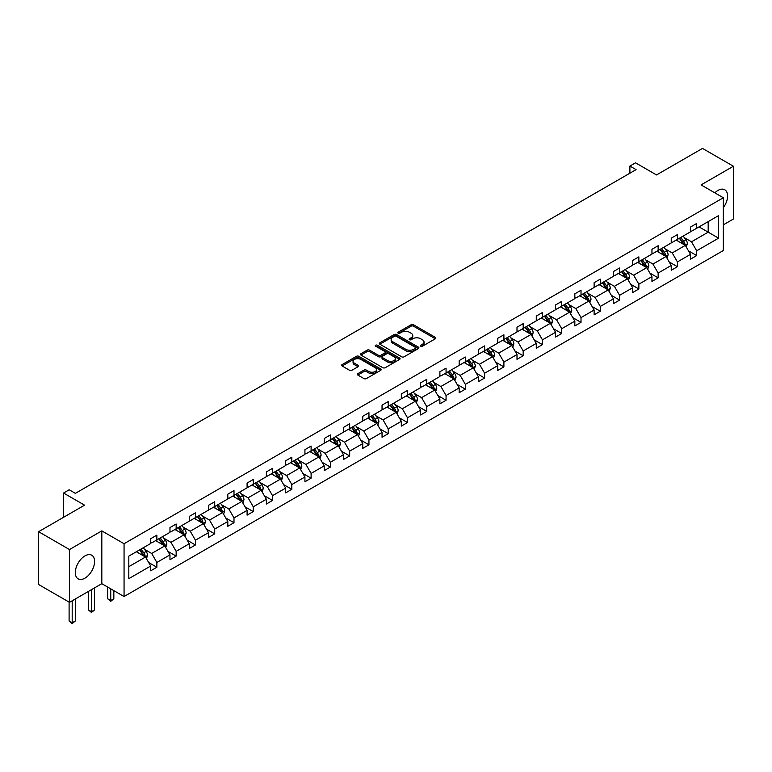 <?xml version="1.0" encoding="UTF-8"?>
<svg xmlns="http://www.w3.org/2000/svg" width="772" height="772" viewBox="0 0 772 772"><rect width="100%" height="100%" fill="white"/><g stroke="black" fill="none" stroke-linecap="round" stroke-linejoin="round"><path stroke-width="1.16" d="M420.759 346.213A1.197 0.695 0 0 0 422.458 346.213L435.35 338.773A1.718 0.994 0 0 0 435.852 338.068A1.718 0.994 0 0 0 435.35 337.374L413.512 324.761A1.718 0.994 0 0 0 411.09 324.761L398.198 332.201A1.197 0.695 0 0 0 397.85 332.693A1.197 0.695 0 0 0 398.198 333.186A1.197 0.695 0 0 0 399.896 333.186L401.565 332.221A5.491 3.165 0 0 1 409.334 332.221L411.148 333.272A5.491 3.165 0 0 1 412.759 335.511A5.491 3.165 0 0 1 411.148 337.76L409.478 338.715A1.197 0.695 0 0 0 409.131 339.207A1.197 0.695 0 0 0 409.478 339.699A1.197 0.695 0 0 0 411.177 339.699L412.846 338.734A5.491 3.165 0 0 1 420.615 338.734L422.429 339.786A5.491 3.165 0 0 1 424.04 342.025A5.491 3.165 0 0 1 422.429 344.273L420.759 345.229A1.197 0.695 0 0 0 420.412 345.721A1.197 0.695 0 0 0 420.759 346.213L420.759 345.229M84.949 578.16A13.635 7.874 120 0 0 93.846 566.146A13.635 7.874 120 0 0 91.762 555.222A13.635 7.874 120 0 0 84.949 555.898A13.635 7.874 120 0 0 76.042 567.912A13.635 7.874 120 0 0 78.126 578.836A13.635 7.874 120 0 0 84.949 578.16M723.325 207.697A13.635 7.874 120 0 0 724.763 189.758A13.635 7.874 120 0 0 717.95 190.433A13.635 7.874 120 0 0 714.824 192.836M723.325 224.855L733.4 219.045L733.4 166.241L702.501 148.407L656.528 174.945L635.52 162.815L629.894 166.067L629.894 173.198M69.499 602.343L101.817 583.69L101.817 530.885L69.499 549.548L69.499 602.343L38.6 584.51L38.6 531.705L84.573 505.168L63.565 493.038L63.565 517.298M69.499 549.548L38.6 531.705M357.832 373.648A1.718 0.994 0 0 0 357.33 374.352A1.718 0.994 0 0 0 357.832 375.047L363.959 378.589A1.718 0.994 0 0 0 366.382 378.589L380.702 370.319A1.718 0.994 0 0 0 381.204 369.624A1.718 0.994 0 0 0 380.702 368.919L358.864 356.317A1.718 0.994 0 0 0 356.442 356.317L342.121 364.577A1.718 0.994 0 0 0 341.62 365.281A1.718 0.994 0 0 0 342.121 365.976L349.523 370.251A1.718 0.994 0 0 0 351.955 370.251L358.073 366.719A1.718 0.994 0 0 0 358.575 366.015A1.718 0.994 0 0 0 358.073 365.31L354.406 363.197A4.593 2.654 0 0 1 353.065 361.325A4.593 2.654 0 0 1 355.892 358.874A4.593 2.654 0 0 1 360.9 359.453L375.269 367.752A4.593 2.654 0 0 1 376.62 369.624A4.593 2.654 0 0 1 373.783 372.065A4.593 2.654 0 0 1 368.784 371.496L366.382 370.116A1.718 0.994 0 0 0 363.959 370.116L357.832 373.648L357.832 375.047M63.565 493.038L69.191 489.786L75.366 493.356L636.08 169.628L629.894 166.067M101.817 530.885L124.06 543.729L723.325 197.748L723.325 250.543L124.06 596.534L124.06 543.729M733.4 166.241L701.082 184.904L723.325 197.748M401.691 356.809A1.718 0.994 0 0 0 404.113 356.809L418.424 348.539A1.718 0.994 0 0 0 418.926 347.844A1.718 0.994 0 0 0 418.424 347.139L396.596 334.537A1.718 0.994 0 0 0 394.164 334.537L379.853 342.797A1.718 0.994 0 0 0 379.351 343.501A1.718 0.994 0 0 0 379.853 344.196L401.691 356.809M376.147 346.474A1.197 0.695 0 0 1 377.363 346.638L377.363 345.219L399.568 358.034A1.718 0.994 0 0 1 400.07 358.729A1.718 0.994 0 0 1 399.568 359.434L385.247 367.694A1.718 0.994 0 0 1 382.825 367.694L360.987 355.091L360.987 353.692A1.718 0.994 0 0 0 360.485 354.387A1.718 0.994 0 0 0 360.987 355.091M360.987 353.692L367.115 350.15A1.718 0.994 0 0 1 369.537 350.15L378.396 355.265A1.718 0.994 0 0 0 380.818 355.265L384.89 352.92A1.718 0.994 0 0 0 385.392 352.215A1.718 0.994 0 0 0 384.89 351.521L375.665 346.194A1.197 0.695 0 0 1 375.317 345.702A1.197 0.695 0 0 1 376.06 345.065A1.197 0.695 0 0 1 377.363 345.219M128.818 556.11L150.694 543.478L150.694 538.702L156.87 535.131L156.87 539.908L169.975 532.352L169.975 527.566L176.151 524.005L176.151 528.781L189.256 521.216L189.256 516.439L195.432 512.869L195.432 517.655L208.527 510.089L208.527 505.303L214.713 501.742L214.713 506.519L227.808 498.953L227.808 494.177L233.993 490.606L233.993 495.392L247.088 487.827L247.088 483.04L253.264 479.48L253.264 484.256L266.369 476.691L266.369 471.914L272.545 468.343L272.545 473.13L285.65 465.564L285.65 460.787L291.826 457.217L291.826 461.994L304.93 454.428L304.93 449.651L311.106 446.081L311.106 450.867L324.211 443.302L324.211 438.525L330.387 434.954L330.387 439.731L343.482 432.175L343.482 427.389L349.668 423.818L349.668 428.605L362.763 421.039L362.763 416.262L368.948 412.692L368.948 417.469L382.043 409.913L382.043 405.126L388.229 401.565L388.229 406.342L401.324 398.777L401.324 394L407.5 390.429L407.5 395.206L420.605 387.65L420.605 382.864L426.781 379.303L426.781 384.08L439.886 376.514L439.886 371.737L446.062 368.167L446.062 372.953L459.166 365.388L459.166 360.601L465.342 357.04L465.342 361.817L478.447 354.252L478.447 349.475L484.623 345.904L484.623 350.691L497.718 343.125L497.718 338.339L503.904 334.778L503.904 339.555L516.999 331.989L516.999 327.212L523.184 323.642L523.184 328.428L536.279 320.863L536.279 316.086L542.455 312.515L542.455 317.292L555.56 309.736L555.56 304.95L561.736 301.379L561.736 306.166L574.841 298.6L574.841 293.823L581.017 290.253L581.017 295.029L594.122 287.473L594.122 282.687L600.298 279.126L600.298 283.903L613.402 276.337L613.402 271.561L619.578 267.99L619.578 272.767L632.673 265.211L632.673 260.425L638.859 256.864L638.859 261.64L651.954 254.075L651.954 249.298L658.14 245.728L658.14 250.514L671.235 242.948L671.235 238.162L677.42 234.601L677.42 239.378L690.515 231.812L690.515 227.036L696.691 223.465L696.691 228.251L718.568 215.62L718.568 238.162L696.691 250.794L696.691 255.58L690.515 259.141L690.515 254.364L677.42 261.93L677.42 266.707L671.235 270.277L671.235 265.491L658.14 273.056L658.14 277.833L651.954 281.404L651.954 276.627L638.859 284.192L638.859 288.969L632.673 292.54L632.673 287.753L619.578 295.319L619.578 300.096L613.402 303.666L613.402 298.889L600.298 306.445L600.298 311.232L594.122 314.802L594.122 310.016L581.017 317.582L581.017 322.358L574.841 325.929L574.841 321.152L561.736 328.708L561.736 333.494L555.56 337.055L555.56 332.278L542.455 339.844L542.455 344.621L536.279 348.191L536.279 343.405L523.184 350.97L523.184 355.757L516.999 359.318L516.999 354.541L503.904 362.107L503.904 366.883L497.718 370.454L497.718 365.667L484.623 373.233L484.623 378.019L478.447 381.58L478.447 376.804L465.342 384.369L465.342 389.146L459.166 392.716L459.166 387.93L446.062 395.496L446.062 400.272L439.886 403.843L439.886 399.066L426.781 406.632L426.781 411.408L420.605 414.979L420.605 410.193L407.5 417.758L407.5 422.535L401.324 426.105L401.324 421.329L388.229 428.885L388.229 433.671L382.043 437.242L382.043 432.455L368.948 440.021L368.948 444.797L362.763 448.368L362.763 443.591L349.668 451.147L349.668 455.934L343.482 459.494L343.482 454.718L330.387 462.283L330.387 467.06L324.211 470.63L324.211 465.854L311.106 473.41L311.106 478.196L304.93 481.757L304.93 476.98L291.826 484.546L291.826 489.323L285.65 492.893L285.65 488.107L272.545 495.672L272.545 500.459L266.369 504.019L266.369 499.243L253.264 506.808L253.264 511.585L247.088 515.156L247.088 510.369L233.993 517.935L233.993 522.721L227.808 526.282L227.808 521.505L214.713 529.071L214.713 533.848L208.527 537.418L208.527 532.632L195.432 540.197L195.432 544.974L189.256 548.545L189.256 543.768L176.151 551.324L176.151 556.11L169.975 559.681L169.975 554.894L156.87 562.46L156.87 567.237L150.694 570.807L150.694 566.03L128.818 578.653L128.818 556.11M155.635 540.622L164.783 545.91L151.679 553.466L144.528 549.336M151.679 553.466L156.87 562.46M164.783 545.91L169.975 554.894M150.694 542.34L151.679 542.909L156.87 539.908M174.916 529.495L184.064 534.774L170.959 542.34L163.809 538.209M170.959 542.34L176.151 551.324M184.064 534.774L189.256 543.768M169.975 531.204L170.959 531.783L176.151 528.781M194.197 518.359L203.345 523.648L190.24 531.204L183.089 527.073M190.24 531.204L195.432 540.197M203.345 523.648L208.527 532.632M189.256 520.077L190.24 520.646L195.432 517.655M213.477 507.233L222.616 512.511L209.521 520.077L202.37 515.947M209.521 520.077L214.713 529.071M222.616 512.511L227.808 521.505M208.527 508.941L209.521 509.52L214.713 506.519M232.758 496.106L241.897 501.385L228.801 508.941L221.641 504.82M228.801 508.941L233.993 517.935M241.897 501.385L247.088 510.369M227.808 497.815L228.801 498.384L233.993 495.392M252.029 484.97L261.177 490.249L248.082 497.815L240.922 493.684M248.082 497.815L253.264 506.808M261.177 490.249L266.369 499.243M247.088 486.688L248.082 487.257L253.264 484.256M271.31 473.844L280.458 479.123L267.353 486.688L260.203 482.558M267.353 486.688L272.545 495.672M280.458 479.123L285.65 488.107M266.369 475.552L267.353 476.121L272.545 473.13M290.59 462.708L299.739 467.986L286.634 475.552L279.483 471.422M286.634 475.552L291.826 484.546M299.739 467.986L304.93 476.98M285.65 464.426L286.634 464.995L291.826 461.994M309.871 451.581L319.019 456.86L305.915 464.426L298.764 460.295M305.915 464.426L311.106 473.41M319.019 456.86L324.211 465.854M304.93 453.289L305.915 453.859L311.106 450.867M329.152 440.445L338.3 445.724L325.195 453.289L318.045 449.159M325.195 453.289L330.387 462.283M338.3 445.724L343.482 454.718M324.211 442.163L325.195 442.732L330.387 439.731M348.433 429.319L357.571 434.597L344.476 442.163L337.325 438.033M344.476 442.163L349.668 451.147M357.571 434.597L362.763 443.591M343.482 431.027L344.476 431.596L349.668 428.605M367.713 418.183L376.852 423.471L363.757 431.027L356.606 426.897M363.757 431.027L368.948 440.021M376.852 423.471L382.043 432.455M362.763 419.9L363.757 420.47L368.948 417.469M386.984 407.056L396.132 412.335L383.037 419.9L375.877 415.77M383.037 419.9L388.229 428.885M396.132 412.335L401.324 421.329M382.043 408.764L383.037 409.334L388.229 406.342M406.265 395.92L415.413 401.208L402.318 408.764L395.158 404.634M402.318 408.764L407.5 417.758M415.413 401.208L420.605 410.193M401.324 397.638L402.318 398.207L407.5 395.206M425.546 384.794L434.694 390.072L421.589 397.638L414.439 393.508M421.589 397.638L426.781 406.632M434.694 390.072L439.886 399.066M420.605 386.502L421.589 387.081L426.781 384.08M444.826 373.667L453.975 378.946L440.87 386.502L433.719 382.372M440.87 386.502L446.062 395.496M453.975 378.946L459.166 387.93M439.886 375.375L440.87 375.945L446.062 372.953M464.107 362.531L473.255 367.81L460.151 375.375L453 371.245M460.151 375.375L465.342 384.369M473.255 367.81L478.447 376.804M459.166 364.249L460.151 364.818L465.342 361.817M483.388 351.405L492.526 356.683L479.431 364.249L472.281 360.119M479.431 364.249L484.623 373.233M492.526 356.683L497.718 365.667M478.447 353.113L479.431 353.682L484.623 350.691M502.668 340.269L511.807 345.547L498.712 353.113L491.561 348.983M498.712 353.113L503.904 362.107M511.807 345.547L516.999 354.541M497.718 341.986L498.712 342.556L503.904 339.555M521.94 329.142L531.088 334.421L517.993 341.986L510.832 337.856M517.993 341.986L523.184 350.97M531.088 334.421L536.279 343.405M516.999 330.85L517.993 331.42L523.184 328.428M541.22 318.006L550.368 323.285L537.273 330.85L530.113 326.72M537.273 330.85L542.455 339.844M550.368 323.285L555.56 332.278M536.279 319.724L537.273 320.293L542.455 317.292M560.501 306.88L569.649 312.158L556.544 319.724L549.394 315.594M556.544 319.724L561.736 328.708M569.649 312.158L574.841 321.152M555.56 308.588L556.544 309.157L561.736 306.166M579.782 295.744L588.93 301.022L575.825 308.588L568.674 304.457M575.825 308.588L581.017 317.582M588.93 301.022L594.122 310.016M574.841 297.461L575.825 298.031L581.017 295.029M599.062 284.617L608.211 289.896L595.106 297.461L587.955 293.331M595.106 297.461L600.298 306.445M608.211 289.896L613.402 298.889M594.122 286.325L595.106 286.894L600.298 283.903M618.343 273.481L627.491 278.769L614.387 286.325L607.236 282.195M614.387 286.325L619.578 295.319M627.491 278.769L632.673 287.753M613.402 275.199L614.387 275.768L619.578 272.767M637.624 262.355L646.762 267.633L633.667 275.199L626.517 271.068M633.667 275.199L638.859 284.192M646.762 267.633L651.954 276.627M632.673 264.063L633.667 264.642L638.859 261.64M656.904 251.218L666.043 256.507L652.948 264.063L645.788 259.932M652.948 264.063L658.14 273.056M666.043 256.507L671.235 265.491M651.954 252.936L652.948 253.505L658.14 250.514M676.176 240.092L685.324 245.371L672.229 252.936L665.068 248.806M672.229 252.936L677.42 261.93M685.324 245.371L690.515 254.364M671.235 241.8L672.229 242.379L677.42 239.378M699.046 226.891L708.185 232.169L691.5 241.8L684.349 237.679M691.5 241.8L696.691 250.794M718.568 238.162L708.185 232.169L708.185 221.612L718.568 215.62M101.817 583.69L124.06 596.534M690.515 230.674L691.5 231.243L696.691 228.251M128.818 566.667L145.503 557.037L136.355 551.758M145.503 557.037L150.694 566.03M688.479 250.832L696.691 255.58M669.199 261.959L677.42 266.707M649.918 273.095L658.14 277.833M630.637 284.221L638.859 288.969M611.356 295.358L619.578 300.096M592.076 306.484L600.298 311.232M572.805 317.62L581.017 322.358M553.524 328.747L561.736 333.494M534.243 339.883L542.455 344.621M514.963 351.009L523.184 355.757M495.682 362.136L503.904 366.883M476.401 373.272L484.623 378.019M457.12 384.398L465.342 389.146M437.84 395.534L446.062 400.272M418.569 406.661L426.781 411.408M399.288 417.797L407.5 422.535M380.007 428.923L388.229 433.671M360.727 440.059L368.948 444.797M341.446 451.186L349.668 455.934M322.165 462.322L330.387 467.06M302.885 473.448L311.106 478.196M283.613 484.575L291.826 489.323M264.333 495.711L272.545 500.459M245.052 506.837L253.264 511.585M225.771 517.973L233.993 522.721M206.491 529.1L214.713 533.848M187.21 540.236L195.432 544.974M167.929 551.362L176.151 556.11M148.649 562.498L156.87 567.237M421.242 346.387L422.429 345.692A5.491 3.165 0 0 0 424.04 343.453L424.04 342.025M412.759 335.511L412.759 336.939A5.491 3.165 0 0 1 411.148 339.178L409.961 339.873M435.331 338.783L413.512 326.189A1.718 0.994 0 0 0 411.09 326.189L398.68 333.359M418.424 347.139L418.424 348.539L396.596 335.965A1.718 0.994 0 0 0 394.164 335.965L379.872 344.215L379.853 342.797M415.394 348.326A1.197 0.695 0 0 0 415.751 347.844A1.197 0.695 0 0 0 415.394 347.352L396.229 336.283A1.197 0.695 0 0 0 394.531 336.283L392.774 337.296A5.491 3.165 0 0 0 391.163 339.545A5.491 3.165 0 0 0 392.774 341.784L405.869 349.349A5.491 3.165 0 0 0 413.638 349.349L415.394 348.326L415.394 349.755A1.197 0.695 0 0 0 415.751 349.272L415.751 347.844M391.163 339.545L391.163 340.973A5.491 3.165 0 0 0 392.774 343.212L392.774 341.784M415.394 349.755L413.638 350.777A5.491 3.165 0 0 1 405.869 350.777L392.774 343.212M361.007 355.101L367.115 351.578L367.115 350.15M385.392 352.215L385.392 353.644A1.718 0.994 0 0 1 384.89 354.348L380.818 356.693A1.718 0.994 0 0 1 378.396 356.693L369.537 351.578A1.718 0.994 0 0 0 367.115 351.578M377.363 346.638L399.539 359.443M387.583 360.572A4.593 2.654 0 0 0 392.581 361.142A4.593 2.654 0 0 0 395.418 358.7A4.593 2.654 0 0 0 394.077 356.818L389.011 353.894A1.718 0.994 0 0 0 386.589 353.894L382.516 356.249A1.718 0.994 0 0 0 382.015 356.944A1.718 0.994 0 0 0 382.516 357.648L387.583 360.572L387.583 362A4.593 2.654 0 0 0 392.581 362.57A4.593 2.654 0 0 0 395.418 360.128L395.418 358.7M382.015 356.944L382.015 358.372A1.718 0.994 0 0 0 382.516 359.077L382.516 357.648M387.583 362L382.516 359.077M376.62 369.624L376.62 371.052A4.593 2.654 0 0 1 373.783 373.494A4.593 2.654 0 0 1 368.784 372.924L366.382 371.544A1.718 0.994 0 0 0 363.959 371.544L357.861 375.067M353.065 361.325L353.065 362.753A4.593 2.654 0 0 0 354.406 364.625L354.406 363.197M358.054 366.729L354.406 364.625M380.702 368.919L380.702 370.319L358.864 357.745A1.718 0.994 0 0 0 356.442 357.745L342.15 365.996L342.121 364.577M686.26 247.001L687.398 243.72A4.632 2.673 -120 0 0 685.922 239.774L683.152 236.068M678.173 241.24L676.967 239.638M684.639 244.975L684.899 243.913A4.632 2.673 -120 0 0 683.577 241.125L680.798 237.429M679.64 238.094L682.689 242.167A2.364 1.361 60 0 1 683.123 242.89L684.899 243.913M679.321 238.278L682.091 241.983A4.632 2.673 60 0 1 683.249 244.174M666.989 258.128L668.118 254.847A4.632 2.673 -120 0 0 666.641 250.9L663.872 247.204M658.892 252.376L657.686 250.765M665.358 256.111L665.618 255.049A4.632 2.673 -120 0 0 664.296 252.261L661.517 248.555M660.359 249.221L663.418 253.303A2.364 1.361 60 0 1 663.843 254.017L665.618 255.049M660.041 249.414L662.81 253.12A4.632 2.673 60 0 1 663.968 255.3M647.708 269.264L648.847 265.983A4.632 2.673 -120 0 0 647.361 262.036L644.591 258.33M639.612 263.503L638.405 261.901M646.087 267.237L646.338 266.176A4.632 2.673 -120 0 0 645.016 263.387L642.236 259.691M641.078 260.357L644.137 264.429A2.364 1.361 60 0 1 644.562 265.153L646.338 266.176M640.76 260.54L643.53 264.246A4.632 2.673 60 0 1 644.688 266.437M628.427 280.39L629.566 277.109A4.632 2.673 -120 0 0 628.08 273.163L625.31 269.457M620.331 274.639L619.134 273.027M626.806 278.374L627.067 277.302A4.632 2.673 -120 0 0 625.735 274.523L622.965 270.818M621.798 271.483L624.857 275.565A2.364 1.361 60 0 1 625.281 276.279L627.067 277.302M621.479 271.676L624.249 275.382A4.632 2.673 60 0 1 625.407 277.563M609.147 291.526L610.285 288.236A4.632 2.673 -120 0 0 608.809 284.299L606.03 280.593M601.05 285.765L599.854 284.164M607.525 289.5L607.786 288.438A4.632 2.673 -120 0 0 606.454 285.65L603.685 281.944M602.527 282.62L605.576 286.692A2.364 1.361 60 0 1 606.001 287.416L607.786 288.438M602.199 282.803L604.978 286.508A4.632 2.673 60 0 1 606.126 288.699M589.866 302.653L591.005 299.372A4.632 2.673 -120 0 0 589.528 295.425L586.749 291.719M581.779 296.902L580.573 295.29M588.245 300.636L588.505 299.565A4.632 2.673 -120 0 0 587.174 296.786L584.404 293.08M583.246 293.746L586.295 297.828A2.364 1.361 60 0 1 586.73 298.542L588.505 299.565M582.918 293.939L585.697 297.635A4.632 2.673 60 0 1 586.845 299.825M570.585 313.789L571.724 310.498A4.632 2.673 -120 0 0 570.247 306.561L567.468 302.856M562.498 308.028L561.292 306.426M568.964 311.763L569.225 310.701A4.632 2.673 -120 0 0 567.903 307.912L565.123 304.207M563.965 304.882L567.015 308.954A2.364 1.361 60 0 1 567.449 309.668L569.225 310.701M563.637 305.065L566.416 308.771A4.632 2.673 60 0 1 567.565 310.962M551.304 324.915L552.443 321.635A4.632 2.673 -120 0 0 550.967 317.688L548.188 313.982M543.218 319.154L542.012 317.553M549.683 322.889L549.944 321.827A4.632 2.673 -120 0 0 548.622 319.048L545.843 315.343M544.685 316.009L547.734 320.09A2.364 1.361 60 0 1 548.168 320.805L549.944 321.827M544.356 316.202L547.136 319.897A4.632 2.673 60 0 1 548.294 322.088M532.033 336.042L533.163 332.761A4.632 2.673 -120 0 0 531.686 328.824L528.917 325.118M523.937 330.291L522.731 328.679M530.403 334.025L530.663 332.964A4.632 2.673 -120 0 0 529.341 330.175L526.562 326.469M525.404 327.145L528.463 331.217A2.364 1.361 60 0 1 528.888 331.931L530.663 332.964M525.085 327.328L527.855 331.034A4.632 2.673 60 0 1 529.013 333.214M512.753 347.178L513.882 343.897A4.632 2.673 -120 0 0 512.405 339.95L509.636 336.245M504.656 341.417L503.45 339.815M511.122 345.152L511.382 344.09A4.632 2.673 -120 0 0 510.06 341.311L507.281 337.605M506.123 338.271L509.182 342.353A2.364 1.361 60 0 1 509.607 343.067L511.382 344.09M505.805 338.454L508.574 342.16A4.632 2.673 60 0 1 509.732 344.351M493.472 358.305L494.611 355.023A4.632 2.673 -120 0 0 493.125 351.086L490.355 347.381M485.376 352.553L484.179 350.942M491.851 356.288L492.102 355.226A4.632 2.673 -120 0 0 490.78 352.437L488.01 348.732M486.842 349.407L489.902 353.479A2.364 1.361 60 0 1 490.326 354.194L492.102 355.226M486.524 349.591L489.294 353.296A4.632 2.673 60 0 1 490.452 355.477M474.191 369.441L475.33 366.16A4.632 2.673 -120 0 0 473.854 362.213L471.074 358.507M466.095 363.68L464.898 362.078M472.57 367.414L472.831 366.353A4.632 2.673 -120 0 0 471.499 363.564L468.729 359.868M467.562 360.534L470.621 364.606A2.364 1.361 60 0 1 471.045 365.33L472.831 366.353M467.243 360.717L470.023 364.423A4.632 2.673 60 0 1 471.171 366.613M454.911 380.567L456.049 377.286A4.632 2.673 -120 0 0 454.573 373.339L451.794 369.643M446.814 374.816L445.618 373.204M453.289 378.55L453.55 377.489A4.632 2.673 -120 0 0 452.218 374.7L449.449 370.994M448.291 371.66L451.34 375.742A2.364 1.361 60 0 1 451.765 376.456L453.55 377.489M447.963 371.853L450.742 375.559A4.632 2.673 60 0 1 451.89 377.74M435.63 391.703L436.769 388.422A4.632 2.673 -120 0 0 435.292 384.475L432.513 380.77M427.543 385.942L426.337 384.34M434.009 389.677L434.269 388.615A4.632 2.673 -120 0 0 432.938 385.826L430.168 382.13M429.01 382.796L432.059 386.868A2.364 1.361 60 0 1 432.494 387.592L434.269 388.615M428.682 382.98L431.461 386.685A4.632 2.673 60 0 1 432.609 388.876M416.349 402.83L417.488 399.549A4.632 2.673 -120 0 0 416.012 395.602L413.232 391.906M408.263 397.078L407.056 395.467M414.728 400.813L414.989 399.742A4.632 2.673 -120 0 0 413.667 396.962L410.887 393.257M409.729 393.923L412.779 398.005A2.364 1.361 60 0 1 413.213 398.719L414.989 399.742M409.401 394.116L412.18 397.821A4.632 2.673 60 0 1 413.338 400.002M397.069 413.966L398.207 410.675A4.632 2.673 -120 0 0 396.731 406.738L393.961 403.032M388.982 408.205L387.776 406.603M395.447 411.939L395.708 410.878A4.632 2.673 -120 0 0 394.386 408.089L391.607 404.383M390.449 405.059L393.498 409.131A2.364 1.361 60 0 1 393.932 409.855L395.708 410.878M390.13 405.242L392.9 408.948A4.632 2.673 60 0 1 394.058 411.138M377.798 425.092L378.927 421.811A4.632 2.673 -120 0 0 377.45 417.864L374.681 414.159M369.701 419.341L368.495 417.729M376.167 423.075L376.427 422.004A4.632 2.673 -120 0 0 375.105 419.225L372.326 415.519M371.168 416.185L374.227 420.267A2.364 1.361 60 0 1 374.652 420.981L376.427 422.004M370.849 416.378L373.619 420.074A4.632 2.673 60 0 1 374.777 422.265M358.517 436.228L359.655 432.938A4.632 2.673 -120 0 0 358.169 429L355.4 425.295M350.42 430.467L349.214 428.865M356.896 434.202L357.147 433.14A4.632 2.673 -120 0 0 355.824 430.351L353.055 426.646M351.887 427.321L354.946 431.394A2.364 1.361 60 0 1 355.371 432.108L357.147 433.14M351.569 427.505L354.338 431.21A4.632 2.673 60 0 1 355.496 433.401M339.236 447.355L340.375 444.074A4.632 2.673 -120 0 0 338.898 440.127L336.119 436.421M331.14 441.594L329.943 439.992M337.615 445.338L337.875 444.267A4.632 2.673 -120 0 0 336.544 441.488L333.774 437.782M332.607 438.448L335.666 442.53A2.364 1.361 60 0 1 336.09 443.244L337.875 444.267M332.288 438.641L335.058 442.337A4.632 2.673 60 0 1 336.216 444.527M319.955 458.481L321.094 455.2A4.632 2.673 -120 0 0 319.618 451.263L316.838 447.557M311.859 452.73L310.662 451.118M318.334 456.464L318.595 455.403A4.632 2.673 -120 0 0 317.263 452.614L314.493 448.908M313.335 449.584L316.385 453.656A2.364 1.361 60 0 1 316.81 454.37L318.595 455.403M313.007 449.767L315.787 453.473A4.632 2.673 60 0 1 316.935 455.654M300.675 469.617L301.813 466.336A4.632 2.673 -120 0 0 300.337 462.389L297.558 458.684M292.588 463.856L291.382 462.254M299.053 467.591L299.314 466.529A4.632 2.673 -120 0 0 297.982 463.75L295.213 460.044M294.055 460.71L297.104 464.792A2.364 1.361 60 0 1 297.538 465.506L299.314 466.529M293.727 460.894L296.506 464.599A4.632 2.673 60 0 1 297.654 466.79M281.394 480.744L282.533 477.463A4.632 2.673 -120 0 0 281.056 473.525L278.277 469.82M273.307 474.992L272.101 473.381M279.773 478.727L280.033 477.665A4.632 2.673 -120 0 0 278.711 474.877L275.932 471.171M274.774 471.846L277.823 475.919A2.364 1.361 60 0 1 278.258 476.633L280.033 477.665M274.446 472.03L277.225 475.735A4.632 2.673 60 0 1 278.374 477.916M262.113 491.88L263.252 488.599A4.632 2.673 -120 0 0 261.776 484.652L259.006 480.946M254.027 486.119L252.82 484.517M260.492 489.853L260.753 488.792A4.632 2.673 -120 0 0 259.431 486.003L256.651 482.307M255.493 482.973L258.543 487.045A2.364 1.361 60 0 1 258.977 487.769L260.753 488.792M255.165 483.156L257.945 486.862A4.632 2.673 60 0 1 259.102 489.052M242.842 503.006L243.971 499.725A4.632 2.673 -120 0 0 242.495 495.778L239.725 492.082M234.746 497.255L233.54 495.643M241.211 500.989L241.472 499.928A4.632 2.673 -120 0 0 240.15 497.139L237.371 493.433M236.213 494.109L239.272 498.181A2.364 1.361 60 0 1 239.696 498.895L241.472 499.928M235.894 494.292L238.664 497.998A4.632 2.673 60 0 1 239.822 500.179M223.562 514.142L224.691 510.861A4.632 2.673 -120 0 0 223.214 506.914L220.445 503.209M215.465 508.381L214.259 506.779M221.94 512.116L222.191 511.054A4.632 2.673 -120 0 0 220.869 508.266L218.09 504.57M216.932 505.235L219.991 509.308A2.364 1.361 60 0 1 220.416 510.031L222.191 511.054M216.614 505.419L219.383 509.124A4.632 2.673 60 0 1 220.541 511.315M204.281 525.269L205.42 521.988A4.632 2.673 -120 0 0 203.933 518.041L201.164 514.345M196.185 519.517L194.988 517.906M202.66 523.252L202.911 522.19A4.632 2.673 -120 0 0 201.589 519.402L198.819 515.696M197.651 516.362L200.71 520.444A2.364 1.361 60 0 1 201.135 521.158L202.911 522.19M197.333 516.555L200.102 520.26A4.632 2.673 60 0 1 201.26 522.441M185 536.405L186.139 533.124A4.632 2.673 -120 0 0 184.662 529.177L181.883 525.471M176.904 530.644L175.707 529.042M183.379 534.378L183.639 533.317A4.632 2.673 -120 0 0 182.308 530.528L179.538 526.822M178.371 527.498L181.43 531.57A2.364 1.361 60 0 1 181.854 532.294L183.639 533.317M178.052 527.681L180.831 531.387A4.632 2.673 60 0 1 181.98 533.577M110.753 588.843L110.753 600.548L113.841 598.763L113.841 590.628M113.841 598.763L110.753 601.33L107.655 598.763L107.655 587.058M107.655 598.763L110.753 600.548L110.753 601.33M165.719 547.531L166.858 544.25A4.632 2.673 -120 0 0 165.382 540.303L162.602 536.598M157.633 541.78L156.426 540.168M164.098 545.514L164.359 544.443A4.632 2.673 -120 0 0 163.027 541.664L160.258 537.959M159.1 538.624L162.149 542.706A2.364 1.361 60 0 1 162.574 543.42L164.359 544.443M158.771 538.817L161.551 542.513A4.632 2.673 60 0 1 162.699 544.704M91.472 589.663L91.472 611.675L94.56 609.899L94.56 587.878M94.56 609.899L91.472 612.466L88.384 609.899L88.384 591.439M88.384 609.899L91.472 611.675L91.472 612.466M146.439 558.667L147.577 555.377A4.632 2.673 -120 0 0 146.101 551.44L143.322 547.734M138.352 552.906L137.146 551.304M144.818 556.641L145.078 555.579A4.632 2.673 -120 0 0 143.756 552.791L140.977 549.085M139.819 549.76L142.868 553.833A2.364 1.361 60 0 1 143.303 554.547L145.078 555.579M139.491 549.944L142.27 553.649A4.632 2.673 60 0 1 143.418 555.84M72.192 600.79L72.192 622.811L75.28 621.026L75.28 599.004M75.28 621.026L72.192 623.593L69.104 621.026L69.104 602.121M69.104 621.026L72.192 622.811L72.192 623.593M422.429 345.692L422.429 344.273M409.478 339.699L409.478 338.715M411.148 339.178L411.148 337.76M398.198 333.186L398.198 332.201M411.09 326.189L411.09 324.761M413.512 326.189L413.512 324.761M435.35 338.773L435.35 337.374M394.164 335.965L394.164 334.537M396.596 335.965L396.596 334.537M405.869 350.777L405.869 349.349M413.638 350.777L413.638 349.349M369.537 351.578L369.537 350.15M378.396 356.693L378.396 355.265M380.818 356.693L380.818 355.265M384.89 354.348L384.89 352.92M399.568 359.434L399.568 358.034M363.959 371.544L363.959 370.116M366.382 371.544L366.382 370.116M368.784 372.924L368.784 371.496M358.073 366.719L358.073 365.31M356.442 357.745L356.442 356.317M358.864 357.745L358.864 356.317M684.996 245.178L687.369 243.807M683.577 241.125L685.922 239.774M680.779 242.746L682.091 241.983M665.715 256.314L668.089 254.934M664.296 252.261L666.641 250.9M661.498 253.872L662.81 253.12M646.434 267.44L648.808 266.07M645.016 263.387L647.361 262.036M642.217 265.008L643.53 264.246M627.154 278.576L629.527 277.196M625.735 274.523L628.08 273.163M622.936 276.135L624.249 275.382M607.873 289.703L610.256 288.332M606.454 285.65L608.809 284.299M603.656 287.271L604.978 286.508M588.592 300.839L590.976 299.459M587.174 296.786L589.528 295.425M584.375 298.397L585.697 297.635M569.311 311.965L571.695 310.595M567.903 307.912L570.247 306.561M565.094 309.533L566.416 308.771M550.04 323.092L552.414 321.721M548.622 319.048L550.967 317.688M545.823 320.66L547.136 319.897M530.76 334.228L533.134 332.857M529.341 330.175L531.686 328.824M526.543 331.796L527.855 331.034M511.479 345.354L513.853 343.984M510.06 341.311L512.405 339.95M507.262 342.922L508.574 342.16M492.198 356.49L494.572 355.11M490.78 352.437L493.125 351.086M487.981 354.058L489.294 353.296M472.918 367.617L475.301 366.246M471.499 363.564L473.854 362.213M468.7 365.185L470.023 364.423M453.637 378.753L456.02 377.373M452.218 374.7L454.573 373.339M449.42 376.311L450.742 375.559M434.356 389.879L436.74 388.509M432.938 385.826L435.292 384.475M430.139 387.447L431.461 386.685M415.075 401.015L417.459 399.635M413.667 396.962L416.012 395.602M410.858 398.574L412.18 397.821M395.804 412.142L398.178 410.772M394.386 408.089L396.731 406.738M391.587 409.71L392.9 408.948M376.524 423.278L378.898 421.898M375.105 419.225L377.45 417.864M372.307 420.837L373.619 420.074M357.243 434.404L359.617 433.034M355.824 430.351L358.169 429M353.026 431.973L354.338 431.21M337.962 445.531L340.346 444.161M336.544 441.488L338.898 440.127M333.745 443.099L335.058 442.337M318.682 456.667L321.065 455.297M317.263 452.614L319.618 451.263M314.465 454.235L315.787 453.473M299.401 467.793L301.784 466.423M297.982 463.75L300.337 462.389M295.184 465.362L296.506 464.599M280.12 478.93L282.504 477.559M278.711 474.877L281.056 473.525M275.903 476.498L277.225 475.735M260.849 490.056L263.223 488.686M259.431 486.003L261.776 484.652M256.632 487.624L257.945 486.862M241.568 501.192L243.942 499.812M240.15 497.139L242.495 495.778M237.351 498.751L238.664 497.998M222.288 512.318L224.662 510.948M220.869 508.266L223.214 506.914M218.071 509.887L219.383 509.124M203.007 523.455L205.381 522.075M201.589 519.402L203.933 518.041M198.79 521.013L200.102 520.26M183.726 534.581L186.11 533.211M182.308 530.528L184.662 529.177M179.509 532.149L180.831 531.387M164.446 545.717L166.829 544.337M163.027 541.664L165.382 540.303M160.229 543.276L161.551 542.513M145.165 556.844L147.548 555.473M143.756 552.791L146.101 551.44M140.948 554.412L142.27 553.649"/></g></svg>
